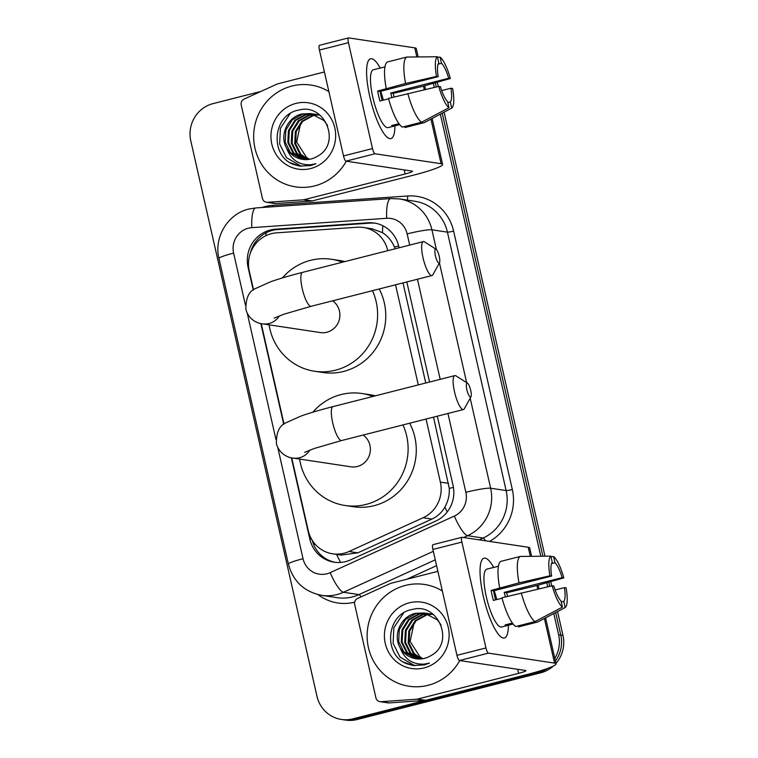 <?xml version="1.0" encoding="UTF-8"?>
<svg xmlns="http://www.w3.org/2000/svg" width="758" height="758" viewBox="0 0 758 758"><rect width="100%" height="100%" fill="white"/><g stroke="black" fill="none" stroke-linecap="round" stroke-linejoin="round"><path stroke-width="1.14" d="M387.831 250.661L387.793 250.652A30.879 29.761 -81.4 0 0 363.395 227.495A30.879 29.761 -81.4 0 0 357.132 227.248L276.604 232.839A30.879 29.761 -81.4 0 0 271.459 233.663A30.879 29.761 -81.4 0 0 249.268 271.013L253.551 289.85M395.108 248.814L394.444 247.042C391.82 240.855 387.84 236.07 382.515 232.678L372.169 228.821L363.395 227.495M291.726 457.851L308.26 530.657A30.879 29.761 -81.4 0 0 332.658 553.814L341.072 555.083L357.842 552.838L431.965 519.069C437.537 516.444 441.829 512.455 444.861 507.102C448.12 501.36 449.598 495.135 449.276 488.398L433.519 417.146M425.759 383.008L403.019 282.914M332.658 553.814A30.879 29.761 -81.4 0 0 349.002 551.502L423.125 517.733A30.879 29.761 -81.4 0 0 440.379 482.126L426.053 419.051M418.293 384.903L395.553 284.809M261.226 323.619L284.051 424.092M399.059 247.8L398.689 246.189A30.879 29.761 -81.4 0 0 374.3 223.032A30.879 29.761 -81.4 0 0 368.028 222.786L275.419 229.21A30.879 29.761 -81.4 0 0 270.284 230.044A30.879 29.761 -81.4 0 0 248.093 267.385L253.248 290.087M250.396 253.058A30.879 29.761 98.6 0 1 272.463 230.366A30.879 29.761 98.6 0 1 277.599 229.541L370.207 223.108A30.879 29.761 98.6 0 1 375.381 223.222M540.492 670.773A30.879 29.761 98.6 0 1 536.437 672.128L352.783 718.868A30.879 29.761 98.6 0 1 341.375 719.446A30.879 29.761 98.6 0 1 316.977 696.289L190.817 140.969A30.879 29.761 98.6 0 1 213.007 103.628L260.885 91.434M553.795 613.535L558.627 634.787A30.879 29.761 98.6 0 1 554.799 658.37M433.339 83.323L434.268 87.416M440.341 114.145L540.776 556.23M546.793 582.712L547.721 586.806M553.312 666.074A30.879 29.761 98.6 0 1 540.786 672.782L357.141 719.522L354.962 719.2A30.879 29.761 98.6 0 1 343.554 719.768A30.879 29.761 98.6 0 0 354.962 719.2L538.606 672.45L354.962 719.2L352.783 718.868M557.547 611.554L562.976 635.441L560.797 635.109A30.879 29.761 98.6 0 1 555.406 661.042A30.879 29.761 98.6 0 0 560.797 635.109L555.671 612.54L560.797 635.109L558.627 634.787M547.759 668.366A30.879 29.761 98.6 0 1 538.606 672.45A30.879 29.761 98.6 0 0 547.759 668.366M435.31 82.764L436.267 86.962L435.31 82.764M442.217 113.16L542.87 556.211L442.217 113.16M548.764 582.153L549.721 586.351L548.764 582.153M260.856 323.543L283.748 424.319M291.347 457.775L309.814 539.042A30.879 29.761 -81.4 0 0 334.212 562.199A30.879 29.761 -81.4 0 0 350.547 559.887L435.793 521.049A30.879 29.761 -81.4 0 0 453.047 485.442L437.319 416.18M429.559 382.041L406.819 281.948M335.301 562.341A30.879 29.761 98.6 0 1 312.201 540.236M357.141 719.522A30.879 29.761 98.6 0 1 345.724 720.1L341.375 719.446M437.281 82.205L438.257 86.507M444.093 112.165L544.974 556.192M550.744 581.594L551.72 585.887M562.976 635.441A30.879 29.761 98.6 0 1 555.946 663.411M346.302 161.189A51.468 49.602 98.6 0 1 314.646 185.909A51.468 49.602 98.6 0 1 295.629 186.866A51.468 49.602 98.6 0 1 253.693 138.468A51.468 49.602 98.6 0 1 291.953 86.033A51.468 49.602 98.6 0 1 310.969 85.067A51.468 49.602 98.6 0 1 328.877 91.604M311.159 113.634L302.793 114.088L292.266 119.849L285.861 130.111L285.207 142.097L290.409 152.595L302.745 159.407M327.589 125.506L323.988 120.522L310.733 113.558L301.93 113.965C287.424 117.073 279.105 135.502 286.666 148.36A23.261 22.418 98.6 0 0 302.556 159.388A23.261 22.418 98.6 0 0 311.15 158.953A23.261 22.418 98.6 0 0 317.716 156.091C341.64 143.357 324.822 102.756 299.078 110.033C272.586 114.107 269.346 155.589 293.422 164.429L299.628 166.097L310.837 165.538L315.963 163.7L310.875 164.732C299.059 165.282 290.987 159.824 286.666 148.36M314.617 114.145L313.31 114.013M312.874 113.994L306.241 114.61L295.724 120.37L289.319 130.632L288.665 142.618L293.867 153.116L304.508 159.587M315.053 114.212L312.883 113.927M312.448 113.889L305.379 114.486L294.862 120.247L288.447 130.499L287.803 142.485L293.005 152.983L304.062 159.559M318.076 114.666L316.768 114.534M316.332 114.505L315.006 114.477M314.57 114.486L309.7 115.131L299.173 120.892L292.768 131.143L292.124 143.139L297.326 153.637L306.298 159.616M318.502 114.733L316.342 114.439M315.906 114.411L314.589 114.354M314.144 114.344L308.838 115.008L298.311 120.768L291.906 131.02L291.252 143.006L296.463 153.504L305.844 159.625M319.772 115.027L318.464 114.998M318.019 115.008L316.683 115.074M316.238 115.121L313.158 115.652L302.631 121.413L296.226 131.665L295.573 143.66L300.774 154.158L308.099 159.502M319.355 114.932L318.038 114.875M317.602 114.865L316.266 114.913M315.821 114.951L312.287 115.519L301.769 121.28L295.364 131.541L294.71 143.527L299.912 154.026L307.653 159.54M309.52 159.303A23.261 22.418 98.6 0 1 306.478 157.418L309.472 159.303M295.904 103.41A33.56 32.338 98.6 0 1 334.809 127.95A33.56 32.338 98.6 0 1 310.695 168.532A33.56 32.338 98.6 0 1 271.79 143.992A33.56 32.338 98.6 0 1 295.904 103.41M306.478 157.418L296.662 142.021L300.566 123.63M290.172 113.577L280.403 128.301L279.645 143.944L286.515 157.655L301.314 166.305M290.276 162.733L299.751 166.116M369.876 97.043A41.178 10.195 -104.3 0 1 367.279 64.013A41.178 10.195 -104.3 0 1 380.241 68.087A41.178 10.195 -104.3 0 0 370.605 58.773A41.178 10.195 -104.3 0 0 369.876 97.043A41.178 10.195 -104.3 0 0 385.49 135.578A41.178 10.195 -104.3 0 0 394.927 125.809A41.178 10.195 -104.3 0 1 390.92 138.591A41.178 10.195 -104.3 0 1 369.876 97.043M303.228 199.828A5.145 4.955 -81.4 0 0 304.081 199.695L312.239 200.927A5.145 4.955 98.6 0 1 311.386 201.059L303.228 199.828L267.555 202.31A5.145 4.955 -81.4 0 1 262.448 198.406L241.224 105.021A5.145 4.955 -81.4 0 1 244.104 99.08L276.935 84.129A5.145 4.955 -81.4 0 1 277.76 83.835L324.415 71.963M312.239 200.927L413.309 175.202A41.178 4.141 167.2 0 0 442.587 164.439A41.178 4.141 167.2 0 0 441.09 163.719L374.983 153.76L345.989 161.141L412.096 171.1A10.29 1.033 -12.8 0 1 412.466 171.28A10.29 1.033 -12.8 0 1 405.151 173.97L304.081 199.695M311.386 201.059L275.713 203.542A5.145 4.955 98.6 0 1 274.671 203.495L266.513 202.263M418.16 56.926L416.265 48.578A41.178 4.141 167.2 0 0 414.768 47.858L348.661 37.9A5.145 1.279 75.7 0 0 348.528 37.909A5.145 1.279 75.7 0 0 348.443 42.685L319.44 50.066A5.145 1.279 -104.3 0 1 319.535 45.29A5.145 1.279 -104.3 0 1 319.668 45.281M345.989 161.141A5.145 1.279 -104.3 0 1 343.497 155.94L372.491 148.559L348.443 42.685M372.491 148.559A5.145 1.279 75.7 0 0 374.983 153.76M343.497 155.94L319.44 50.066M382.155 100.463A20.589 5.098 75.7 0 1 381.122 96.389A20.589 5.098 75.7 0 1 380.156 91.415L438.152 76.653A20.589 5.098 -104.3 0 1 438.797 62.895L437.404 56.755A26.767 6.623 -104.3 0 0 436.475 76.406L405.549 83.494L377.655 91.045A29.856 7.391 -104.3 0 0 378.668 96.02A29.856 7.391 -104.3 0 0 379.919 101.032L388.598 98.824M438.067 64.184L441.516 63.312A20.589 5.098 -104.3 0 1 448.689 78.245L390.692 93.007A20.589 5.098 75.7 0 1 391.886 97.536M380.715 91.273A20.589 5.098 -104.3 0 1 383.283 100.17M399.646 124.606L394.397 125.942A29.856 7.391 -104.3 0 1 393.923 126.141L388.124 127.609A29.856 7.391 -104.3 0 1 372.87 97.498A29.856 7.391 -104.3 0 1 373.4 69.755L379.199 68.277A29.856 7.391 -104.3 0 1 379.711 68.22M393.923 126.141A29.856 7.391 -104.3 0 1 391.678 125.534L398.954 123.677M394.113 96.967A29.856 7.391 -104.3 0 0 393.194 93.386L423.296 86.166L450.356 78.5L448.689 78.245M404.753 126.491L404.99 127.533L424.319 122.607L451.702 108.138L450.309 101.989L447.826 102.624M402.271 127.117A33.968 8.414 -104.3 0 1 388.484 98.398L438.749 86.393L440.417 86.649A20.589 5.098 -104.3 0 0 447.59 101.581L448.982 107.721L421.6 122.199L402.271 127.117M433.339 117.85L424.404 122.569A33.968 8.414 -104.3 0 1 424.319 122.607M421.6 122.199A33.968 8.414 -104.3 0 1 407.813 93.48M441.516 63.312L440.123 57.163L437.499 57.191M440.123 57.163A26.767 6.623 -104.3 0 1 450.356 78.5M441.696 90.59L450.953 88.231L452.63 88.487A26.767 6.623 -104.3 0 1 451.702 108.138M448.982 107.721A26.767 6.623 -104.3 0 1 438.749 86.393M450.953 88.231A20.589 5.098 -104.3 0 1 450.309 101.989M379.199 68.277A29.856 7.391 -104.3 0 0 378.716 68.466L384.96 66.884M386.22 88.411A33.968 8.414 -104.3 0 1 387.461 61.967L406.79 57.04L437.404 56.755M405.549 83.494A33.968 8.414 -104.3 0 1 406.79 57.04M438.152 76.653L436.475 76.406M380.156 91.415L377.655 91.045M393.194 93.386L390.692 93.007M394.397 125.942L394.16 124.899M435.443 255.825A7.21 1.781 75.7 0 0 439.507 262.751A7.21 1.781 75.7 0 0 439.252 256.403A7.21 1.781 75.7 0 0 436.068 249.249A7.21 1.781 75.7 0 0 435.443 255.825M439.507 262.751L432.922 274.699A17.5 4.33 -104.3 0 1 431.994 275.533A17.5 4.33 -104.3 0 1 423.049 257.881A17.5 4.33 -104.3 0 1 423.362 241.613A17.5 4.33 -104.3 0 1 424.575 241.906L436.068 249.249M274.188 318.104L283.928 314.2L311.168 306.289A17.5 4.33 75.7 0 1 302.234 288.627A17.5 4.33 75.7 0 1 302.537 272.368C289.935 275.58 279.276 278.717 270.559 281.796L255.332 288.618C248.918 291.261 245.772 298.169 245.876 309.349C248.643 320.065 258.402 323.666 262.571 323.856L320.407 332.572A17.5 16.866 -81.4 0 0 326.878 332.241A17.5 16.866 -81.4 0 0 339.593 318.369A17.5 16.866 -81.4 0 0 332.677 300.812M372.462 290.693A56.623 54.557 98.6 0 1 335.5 370.198A56.623 54.557 98.6 0 1 314.579 371.249A56.623 54.557 98.6 0 1 269.099 324.841M282.374 277.949A56.623 54.557 98.6 0 1 310.534 260.335A56.623 54.557 98.6 0 1 331.454 259.274A56.623 54.557 98.6 0 1 342.502 262.202M379.18 288.978A56.623 54.557 98.6 0 1 343.658 371.429A56.623 54.557 98.6 0 1 322.737 372.481L314.579 371.249M331.454 259.274L339.612 260.506A56.623 54.557 98.6 0 1 344.909 261.586M466.9 389.82A7.21 1.781 75.7 0 0 470.964 396.747A7.21 1.781 75.7 0 0 470.709 390.389A7.21 1.781 75.7 0 0 467.534 383.245A7.21 1.781 75.7 0 0 466.9 389.82M470.964 396.747L464.389 408.685A17.5 4.33 -104.3 0 1 463.46 409.528A17.5 4.33 -104.3 0 1 454.516 391.867A17.5 4.33 -104.3 0 1 454.828 375.608A17.5 4.33 -104.3 0 1 456.041 375.892L467.534 383.245M304.688 452.337L314.428 448.433L341.669 440.521A17.5 4.33 75.7 0 1 332.724 422.869A17.5 4.33 75.7 0 1 333.037 406.601C320.435 409.813 309.776 412.958 301.059 416.028L285.832 422.85C279.418 425.494 276.263 432.411 276.376 443.582C279.134 454.298 288.902 457.908 293.071 458.088L350.907 466.805A17.5 16.866 -81.4 0 0 357.369 466.483A17.5 16.866 -81.4 0 0 370.094 452.602A17.5 16.866 -81.4 0 0 363.177 435.054M402.953 424.925A56.623 54.557 98.6 0 1 366 504.43A56.623 54.557 98.6 0 1 345.079 505.491A56.623 54.557 98.6 0 1 299.599 459.073M312.874 412.181A56.623 54.557 98.6 0 1 341.034 394.567A56.623 54.557 98.6 0 1 361.954 393.516A56.623 54.557 98.6 0 1 373.002 396.434M409.68 423.21A56.623 54.557 98.6 0 1 374.158 505.662A56.623 54.557 98.6 0 1 353.237 506.714L345.079 505.491M361.954 393.516L370.112 394.738A56.623 54.557 98.6 0 1 375.409 395.818M483.339 596.432A41.178 10.195 -104.3 0 1 480.733 563.402A41.178 10.195 -104.3 0 1 493.695 567.467A41.178 10.195 -104.3 0 0 484.059 558.163A41.178 10.195 -104.3 0 0 483.339 596.432A41.178 10.195 -104.3 0 0 498.954 634.967A41.178 10.195 -104.3 0 0 508.391 625.198A41.178 10.195 -104.3 0 1 504.373 637.971A41.178 10.195 -104.3 0 1 483.339 596.432M416.682 699.217A5.145 4.955 -81.4 0 0 417.544 699.084L425.702 700.307A5.145 4.955 98.6 0 1 424.84 700.449L416.682 699.217L381.009 701.7A5.145 4.955 -81.4 0 1 375.902 697.796L354.687 604.41A5.145 4.955 -81.4 0 1 357.558 598.469L390.398 583.508A5.145 4.955 -81.4 0 1 391.213 583.224L437.878 571.352M425.702 700.307L526.772 674.582A41.178 4.141 167.2 0 0 556.04 663.828A41.178 4.141 167.2 0 0 554.553 663.108L488.446 653.14L459.452 660.521L525.55 670.489A10.29 1.033 -12.8 0 1 525.929 670.669A10.29 1.033 -12.8 0 1 518.605 673.36L417.544 699.084M424.84 700.449L389.176 702.922A5.145 4.955 98.6 0 1 388.124 702.884L379.966 701.652M531.614 556.315L529.719 547.968A41.178 4.141 167.2 0 0 528.231 547.248L462.124 537.289A5.145 1.279 75.7 0 0 461.992 537.289A5.145 1.279 75.7 0 0 461.897 542.074L432.903 549.455A5.145 1.279 -104.3 0 1 432.989 544.67A5.145 1.279 -104.3 0 1 433.121 544.67M459.452 660.521A5.145 1.279 -104.3 0 1 456.951 655.329L485.954 647.948L461.897 542.074M485.954 647.948A5.145 1.279 75.7 0 0 488.446 653.14M456.951 655.329L432.903 549.455M495.609 599.843A20.589 5.098 75.7 0 1 494.576 595.769A20.589 5.098 75.7 0 1 493.619 590.804L551.606 576.042A20.589 5.098 -104.3 0 1 552.26 562.284L550.858 556.145A26.767 6.623 -104.3 0 0 549.938 575.796L519.003 582.883L491.108 590.425A29.856 7.391 -104.3 0 0 492.131 595.4A29.856 7.391 -104.3 0 0 493.382 600.412L502.052 598.204M551.53 563.573L554.979 562.692A20.589 5.098 -104.3 0 1 562.142 577.634L504.146 592.396A20.589 5.098 75.7 0 1 505.349 596.925M494.178 590.662A20.589 5.098 -104.3 0 1 496.746 599.559M513.109 623.995L507.86 625.331A29.856 7.391 -104.3 0 1 507.377 625.521L501.578 626.999A29.856 7.391 -104.3 0 1 486.333 596.878A29.856 7.391 -104.3 0 1 486.854 569.135L492.653 567.657A29.856 7.391 -104.3 0 1 493.164 567.6M507.377 625.521A29.856 7.391 -104.3 0 1 505.141 624.914L512.408 623.067M507.576 596.356A29.856 7.391 -104.3 0 0 506.657 592.765L536.749 585.555L563.819 577.88L562.142 577.634M518.207 625.871L518.444 626.913L537.773 621.996L565.165 607.518L563.763 601.378L561.28 602.013M515.724 626.506A33.968 8.414 -104.3 0 1 501.948 597.787L552.203 585.782L553.88 586.029A20.589 5.098 -104.3 0 0 561.043 600.971L562.436 607.111L535.053 621.588L515.724 626.506M546.802 617.23L537.867 621.948A33.968 8.414 -104.3 0 1 537.773 621.996M535.053 621.588A33.968 8.414 -104.3 0 1 521.277 592.87M554.979 562.692L553.577 556.552L550.962 556.571M553.577 556.552A26.767 6.623 -104.3 0 1 563.819 577.88M555.159 589.98L564.416 587.621L566.084 587.867A26.767 6.623 -104.3 0 1 565.165 607.518M562.436 607.111A26.767 6.623 -104.3 0 1 552.203 585.782M564.416 587.621A20.589 5.098 -104.3 0 1 563.763 601.378M492.653 567.657A29.856 7.391 -104.3 0 0 492.179 567.856L498.413 566.264M499.674 587.801A33.968 8.414 -104.3 0 1 500.924 561.346L520.253 556.429L550.858 556.145M519.003 582.883A33.968 8.414 -104.3 0 1 520.253 556.429M551.606 576.042L549.938 575.796M493.619 590.804L491.108 590.425M506.657 592.765L504.146 592.396M507.86 625.331L507.623 624.289M459.755 660.569A51.468 49.602 98.6 0 1 428.109 685.298A51.468 49.602 98.6 0 1 409.093 686.255A51.468 49.602 98.6 0 1 367.156 637.857A51.468 49.602 98.6 0 1 405.416 585.413A51.468 49.602 98.6 0 1 424.433 584.456A51.468 49.602 98.6 0 1 442.34 590.994M424.622 613.014L416.246 613.478L405.729 619.239L399.314 629.491L398.67 641.476L403.872 651.975L416.208 658.797M441.042 624.895L437.442 619.902L424.186 612.947L415.384 613.345C400.878 616.462 392.568 634.891 400.12 647.739A23.261 22.418 98.6 0 0 416.009 658.768A23.261 22.418 98.6 0 0 424.603 658.332A23.261 22.418 98.6 0 0 431.169 655.471C455.103 642.746 438.276 602.146 412.541 609.423C386.049 613.497 382.809 654.969 406.885 663.809L413.091 665.486L424.3 664.918L429.426 663.089L424.338 664.112C412.513 664.662 404.44 659.204 400.12 647.739M428.071 613.535L426.773 613.402M426.328 613.374L419.705 613.999L409.178 619.76L402.773 630.012L402.119 641.998L407.33 652.496L417.971 658.977M428.507 613.601L426.347 613.307M425.911 613.269L418.842 613.866L408.316 619.627L401.911 629.879L401.257 641.874L406.459 652.373L417.525 658.948M431.529 614.056L430.222 613.923M429.786 613.895L428.469 613.866M428.024 613.866L423.154 614.52L412.636 620.281L406.231 630.533L405.577 642.519L410.779 653.017L419.752 659.005M431.965 614.122L429.795 613.828M429.36 613.79L428.043 613.734M427.607 613.734L422.291 614.387L411.774 620.148L405.369 630.4L404.715 642.396L409.917 652.894L419.307 659.015M433.225 614.416L431.918 614.387M431.482 614.387L430.146 614.463M429.701 614.501L426.612 615.041L416.085 620.802L409.68 631.054L409.036 643.04L414.238 653.538L421.562 658.882M432.818 614.312L431.501 614.255M431.056 614.255L429.729 614.302M429.284 614.331L425.75 614.909L415.223 620.669L408.818 630.921L408.174 642.917L413.375 653.415L421.107 658.929M422.983 658.683A23.261 22.418 98.6 0 1 419.932 656.807L422.936 658.693M409.358 602.8A33.56 32.338 98.6 0 1 448.272 627.33A33.56 32.338 98.6 0 1 424.158 667.912A33.56 32.338 98.6 0 1 385.244 643.371A33.56 32.338 98.6 0 1 409.358 602.8M419.932 656.807L410.125 641.401L414.029 623.019M403.635 612.957L393.866 627.69L393.108 643.334L399.978 657.034L414.778 665.685M403.739 662.122L413.205 665.505M340.645 562.436A30.879 6.993 -114.5 0 1 336.599 554.411M398.661 246.028A30.879 3.108 167.2 0 0 394.444 247.042M382.515 232.678A30.879 8.073 -94 0 1 382.818 225.723M453.436 487.403A30.879 3.108 167.2 0 0 449.276 488.398M265.916 235.691A30.879 8.073 -94 0 1 266.143 232.782M447.267 511.887A30.879 6.993 -114.5 0 1 444.861 507.102M315.157 544.216A30.879 3.108 167.2 0 0 313.689 544.632M448.565 483.358L440.379 482.126M431.965 519.069L423.125 517.733M357.842 552.838L349.002 551.502M248.681 267.47L248.093 267.385M409.69 245.099L407.15 233.9A20.589 19.841 -81.4 0 0 386.703 218.295L251.827 227.656A20.589 19.841 -81.4 0 0 248.397 228.205A20.589 19.841 -81.4 0 0 233.606 253.106L245.431 305.161M251.827 227.656A20.589 5.382 -94 0 1 255.834 207.938L248.757 209.075C227.722 213.898 213.642 237.453 218.967 258.487A20.589 2.066 -12.8 0 1 233.606 253.106M277.779 447.552L303.039 558.731A20.589 19.841 -81.4 0 0 326.906 573.787A20.589 19.841 -81.4 0 0 330.194 572.631L454.355 516.065A20.589 19.841 -81.4 0 0 465.857 492.321L447.95 413.47M433.32 551.322L343.459 592.263A41.178 39.681 98.6 0 1 336.884 594.575A41.178 39.681 98.6 0 1 321.676 595.343L337.177 597.683A41.178 39.681 -81.4 0 0 352.394 596.916A41.178 39.681 -81.4 0 0 358.97 594.604L435.263 559.84M360.998 596.906A5.145 1.165 65.5 0 0 358.97 594.604L343.459 592.263A20.589 4.662 -114.5 0 1 330.194 572.631M261.917 207.512A46.323 44.637 98.6 0 1 265.035 206.602A46.323 44.637 98.6 0 1 272.738 205.361L407.624 195.99A46.323 44.637 98.6 0 1 453.616 231.105L512.332 489.535A46.323 44.637 98.6 0 1 489.497 541.411M436.58 565.667L406.667 579.292M354.659 602.174A46.323 44.637 98.6 0 1 318.028 594.623M536.437 672.128L540.786 672.782M399.39 198.918A41.178 39.681 98.6 0 1 431.918 229.797L447.428 232.137A41.178 39.681 -81.4 0 0 414.901 201.258L399.39 198.918L390.721 198.568L255.834 207.938M470.178 398.177L490.634 488.228A41.178 39.681 98.6 0 1 467.62 535.698L483.13 538.038A41.178 39.681 -81.4 0 0 506.136 490.559L447.428 232.137A5.145 0.521 167.2 0 0 453.616 231.105M454.355 516.065A20.589 4.662 -114.5 0 0 467.62 535.698L463.64 537.517M479.141 539.848L483.13 538.038A5.145 1.165 65.5 0 1 485.414 540.795M465.857 492.321A20.589 2.066 -12.8 0 1 490.634 488.228L506.136 490.559A5.145 0.521 167.2 0 0 512.332 489.535M407.15 233.9A20.589 2.066 -12.8 0 1 431.918 229.797L436.409 249.543M439.432 262.874L466.653 382.686M247.279 313.319L275.931 439.403M440.19 379.332L417.45 279.238M407.273 200.103A5.145 1.345 86 0 0 407.624 195.99M272.766 206.763A5.145 1.345 86 0 0 272.738 205.361M386.703 218.295A20.589 5.382 -94 0 1 390.721 198.568M218.967 258.487L288.4 564.113A20.589 2.066 -12.8 0 1 303.039 558.731M277.599 229.541L275.419 229.21M370.207 223.108L368.028 222.786M311.642 539.317L309.814 539.042M441.09 163.719L430.951 119.11M424.281 89.709L423.466 86.118M416.834 56.945L414.768 47.858M405.151 173.97L404.232 169.915M267.555 202.31L275.713 203.542M262.571 323.856A17.5 16.866 -81.4 0 0 269.043 323.524A17.5 16.866 -81.4 0 0 279.389 315.84M293.071 458.088A17.5 16.866 -81.4 0 0 299.543 457.766A17.5 16.866 -81.4 0 0 309.88 450.072M554.553 663.108L544.415 618.49M537.735 589.099L536.92 585.508M530.287 556.325L528.231 547.248M518.605 673.36L517.686 669.305M381.009 701.7L389.176 702.922M288.4 564.113C293.156 581.414 304.252 591.827 321.676 595.343M310.733 113.558L311.595 113.691M442.587 164.439L432.145 118.475M425.541 89.416L424.707 85.768M348.528 37.909L319.535 45.29M311.168 306.289L431.994 275.533M302.537 272.368L423.362 241.613M341.669 440.521L463.46 409.528M333.037 406.601L454.828 375.608M556.04 663.828L545.599 617.865M538.995 588.805L538.171 585.157M461.992 537.289L432.989 544.67M424.186 612.947L425.049 613.08"/></g></svg>
